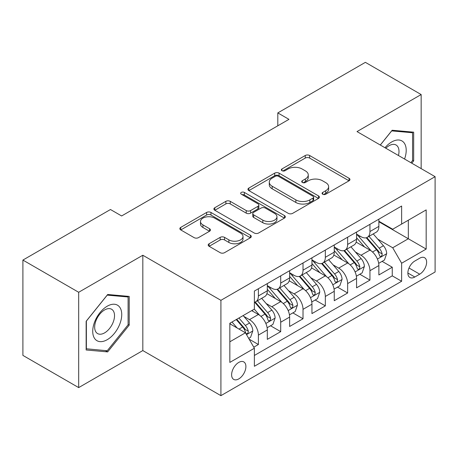 <?xml version="1.0" encoding="UTF-8"?>
<svg xmlns="http://www.w3.org/2000/svg" width="458" height="458" viewBox="0 0 458 458"><rect width="100%" height="100%" fill="white"/><g stroke="black" fill="none" stroke-linecap="round" stroke-linejoin="round"><path stroke-width="0.69" d="M322.713 194.226A2.17 1.254 0 0 0 325.781 194.226L349.048 180.79A3.097 1.786 0 0 0 349.958 179.525A3.097 1.786 0 0 0 349.048 178.265L309.631 155.502A3.097 1.786 0 0 0 305.251 155.502L281.979 168.939A2.17 1.254 0 0 0 281.344 169.821A2.17 1.254 0 0 0 281.979 170.708A2.17 1.254 0 0 0 285.048 170.708L288.059 168.968A9.91 5.719 0 0 1 302.074 168.968L305.36 170.868A9.91 5.719 0 0 1 308.263 174.91A9.91 5.719 0 0 1 305.36 178.958L302.349 180.698A2.17 1.254 0 0 0 301.713 181.58A2.17 1.254 0 0 0 302.349 182.467A2.17 1.254 0 0 0 305.412 182.467L308.423 180.727A9.91 5.719 0 0 1 322.438 180.727L325.724 182.622A9.91 5.719 0 0 1 328.626 186.669A9.91 5.719 0 0 1 325.724 190.717L322.713 192.457A2.17 1.254 0 0 0 322.077 193.339A2.17 1.254 0 0 0 322.713 194.226L322.713 192.457M238.761 378.909A10.099 5.828 120 0 0 245.356 370.007A10.099 5.828 120 0 0 243.811 361.917A10.099 5.828 120 0 0 238.761 362.415A10.099 5.828 120 0 0 232.166 371.318A10.099 5.828 120 0 0 233.712 379.407A10.099 5.828 120 0 0 238.761 378.909M209.106 243.759A3.097 1.786 0 0 0 208.201 245.024A3.097 1.786 0 0 0 209.106 246.284L220.166 252.673A3.097 1.786 0 0 0 224.546 252.673L250.389 237.754A3.097 1.786 0 0 0 251.299 236.488A3.097 1.786 0 0 0 250.389 235.223L210.972 212.466A3.097 1.786 0 0 0 206.592 212.466L180.75 227.386A3.097 1.786 0 0 0 179.839 228.645A3.097 1.786 0 0 0 180.75 229.91L194.106 237.628A3.097 1.786 0 0 0 198.486 237.628L209.546 231.238A3.097 1.786 0 0 0 210.451 229.973A3.097 1.786 0 0 0 209.546 228.714L202.923 224.884A8.284 4.78 0 0 1 200.495 221.506A8.284 4.78 0 0 1 205.608 217.086A8.284 4.78 0 0 1 214.636 218.123L240.587 233.105A8.284 4.78 0 0 1 243.015 236.488A8.284 4.78 0 0 1 237.902 240.908A8.284 4.78 0 0 1 228.874 239.872L224.546 237.37A3.097 1.786 0 0 0 220.166 237.37L209.106 243.759L209.106 246.284M142.822 255.243L78.679 292.278L22.9 260.075L22.9 355.397L78.679 387.6L142.822 350.57L220.911 395.655L220.911 300.328L142.822 255.243L142.822 350.57M421.154 168.618L421.154 94.548L357.011 131.583L435.1 176.668L220.911 300.328M421.154 94.548L365.375 62.345L277.806 112.908L277.806 125.79M22.9 260.075L110.47 209.518L121.628 215.958L288.964 119.349L277.806 112.908M288.277 213.348A3.097 1.786 0 0 0 292.656 213.348L318.499 198.429A3.097 1.786 0 0 0 319.403 197.163A3.097 1.786 0 0 0 318.499 195.898L279.077 173.141A3.097 1.786 0 0 0 274.697 173.141L248.854 188.061A3.097 1.786 0 0 0 247.95 189.326A3.097 1.786 0 0 0 248.854 190.591L288.277 213.348M242.167 194.696A2.17 1.254 0 0 1 244.366 194.999L244.366 192.423L284.447 215.563A3.097 1.786 0 0 1 285.351 216.829A3.097 1.786 0 0 1 284.447 218.088L258.604 233.007A3.097 1.786 0 0 1 254.224 233.007L214.802 210.251L214.802 207.72A3.097 1.786 0 0 0 213.897 208.985A3.097 1.786 0 0 0 214.802 210.251M214.802 207.72L225.863 201.337A3.097 1.786 0 0 1 230.242 201.337L246.227 210.566A3.097 1.786 0 0 0 250.606 210.566L257.946 206.329A3.097 1.786 0 0 0 258.85 205.07A3.097 1.786 0 0 0 257.946 203.804L241.303 194.192A2.17 1.254 0 0 1 240.668 193.31A2.17 1.254 0 0 1 242.001 192.154A2.17 1.254 0 0 1 244.366 192.423M253.766 347.187L258.398 344.513L249.135 339.166M243.868 316.421L249.473 319.65A12.624 7.288 60 0 1 258.398 335.107L267.317 329.955L267.317 339.361L280.708 331.632L270.552 325.77M266.178 303.54L271.783 306.768A12.624 7.288 60 0 1 280.708 322.226L289.633 317.073L289.633 326.48L303.019 318.751L292.868 312.888M288.488 290.653L294.093 293.887A12.624 7.288 60 0 1 303.019 309.345L311.944 304.192L311.944 313.598L325.329 305.87L315.178 300.007M310.805 277.771L316.404 281.006A12.624 7.288 60 0 1 325.329 296.463L334.254 291.311L334.254 300.717L347.639 292.988L337.489 287.126M333.115 264.89L338.714 268.125A12.624 7.288 60 0 1 347.639 283.582L356.564 278.43L356.564 287.836L369.95 280.107L369.95 270.701A12.624 7.288 -120 0 0 361.024 255.243L355.425 252.009M359.799 274.245L369.95 280.107M267.317 329.955A12.624 7.288 -120 0 0 258.398 314.497L251.7 310.633M289.633 317.073A12.624 7.288 -120 0 0 280.708 301.616L266.911 293.652M311.944 304.192A12.624 7.288 -120 0 0 303.019 288.735L289.221 280.771M334.254 291.311A12.624 7.288 -120 0 0 325.329 275.853L311.532 267.89M356.564 278.43A12.624 7.288 -120 0 0 347.639 262.972L333.842 255.009M419.705 258.209L414.799 261.043A9.784 5.645 120 0 0 408.404 269.665A9.784 5.645 120 0 0 409.904 277.502A9.784 5.645 120 0 0 414.799 277.016L419.705 274.182A9.784 5.645 120 0 0 426.095 265.56A9.784 5.645 120 0 0 424.595 257.722A9.784 5.645 120 0 0 419.705 258.209M220.911 395.655L435.1 271.995L435.1 176.668M229.836 341.805L245.454 332.789L254.379 348.246L254.379 366.285L401.632 281.264L401.632 263.23L392.706 247.772L377.736 239.128M254.379 348.246L229.836 362.415L229.836 323.256L254.379 309.087L254.379 291.053L401.632 206.037L401.632 224.071L426.175 209.901L426.175 249.06L401.632 263.23M267.317 285.643L271.783 288.219A12.624 7.288 60 0 0 278.092 288.849L287.017 283.697A12.624 7.288 -120 0 0 289.633 277.914L289.633 270.701M289.633 272.762L294.093 275.338A12.624 7.288 60 0 0 300.402 275.968L309.327 270.815A12.624 7.288 -120 0 0 311.944 265.033L311.944 257.82M311.944 259.881L316.404 262.457A12.624 7.288 60 0 0 322.713 263.087L331.638 257.934A12.624 7.288 -120 0 0 334.254 252.152L334.254 244.938M334.254 246.999L338.714 249.576A12.624 7.288 60 0 0 345.029 250.205L353.948 245.053A12.624 7.288 -120 0 0 356.564 239.271L356.564 232.057M254.379 355.465L392.26 275.853L392.26 267.226L378.875 274.955L378.875 265.548A12.624 7.288 -120 0 0 369.95 250.091L356.152 242.127M356.564 234.118L361.024 236.694A12.624 7.288 -120 0 0 367.339 237.324A12.624 7.288 -120 0 0 369.95 231.542L369.95 224.328M367.339 237.324L376.264 232.172A12.624 7.288 -120 0 0 378.875 226.389L378.875 219.176M258.398 288.735L258.398 295.948A12.624 7.288 60 0 1 255.782 301.73A12.624 7.288 60 0 1 254.379 302.24M255.782 301.73L264.707 296.578A12.624 7.288 -120 0 0 267.317 290.796L267.317 283.582M280.708 275.853L280.708 283.067A12.624 7.288 60 0 1 278.092 288.849M303.019 262.972L303.019 270.186A12.624 7.288 60 0 1 300.402 275.968M325.329 250.091L325.329 257.304A12.624 7.288 60 0 1 322.713 263.087M347.639 237.21L347.639 244.423A12.624 7.288 60 0 1 345.029 250.205M347.639 283.582L347.639 292.988M325.329 296.463L325.329 305.87M303.019 309.345L303.019 318.751M280.708 322.226L280.708 331.632M258.398 335.107L258.398 344.513M245.454 332.789L229.836 323.772M392.706 247.772L408.324 238.755L408.324 220.206L426.175 209.901M378.875 221.752L426.175 249.06M378.875 221.237L392.706 229.223L401.632 224.071M78.679 292.278L78.679 387.6M382.109 261.363L392.26 267.226M392.26 275.853L401.632 281.264M411.805 163.22L413.683 160.884L413.683 132.173L392.151 130.249L380.277 145.02M86.15 349.981L107.682 351.904L129.213 325.117L129.213 296.412L107.682 294.488L86.15 321.27L86.15 349.981M412.566 160.237L413.683 160.884M128.097 324.476L129.213 325.117M105.409 350.588L107.682 351.904M323.583 194.53L325.724 193.293A9.91 5.719 0 0 0 328.626 189.246L328.626 186.669M308.263 174.91L308.263 177.486A9.91 5.719 0 0 1 305.36 181.534L303.213 182.771M349.007 180.813L309.631 158.079A3.097 1.786 0 0 0 305.251 158.079L282.849 171.011M318.459 198.451L279.077 175.717A3.097 1.786 0 0 0 274.697 175.717L248.9 190.614M313.026 198.051A2.17 1.254 0 0 0 313.656 197.163A2.17 1.254 0 0 0 313.026 196.282L278.424 176.301A2.17 1.254 0 0 0 275.355 176.301L272.178 178.133A9.91 5.719 0 0 0 269.275 182.181A9.91 5.719 0 0 0 272.178 186.229L295.834 199.883A9.91 5.719 0 0 0 309.848 199.883L313.026 198.051L313.026 200.627A2.17 1.254 0 0 0 313.656 199.74L313.656 197.163M269.275 182.181L269.275 184.757A9.91 5.719 0 0 0 272.178 188.805L272.178 186.229M313.026 200.627L309.848 202.459A9.91 5.719 0 0 1 295.834 202.459L272.178 188.805M214.842 210.274L225.863 203.913L225.863 201.337M258.85 205.07L258.85 207.646A3.097 1.786 0 0 1 257.946 208.905L250.606 213.142A3.097 1.786 0 0 1 246.227 213.142L230.242 203.913A3.097 1.786 0 0 0 225.863 203.913M244.366 194.999L284.401 218.117M262.818 220.143A8.284 4.78 0 0 0 271.846 221.18A8.284 4.78 0 0 0 276.958 216.76A8.284 4.78 0 0 0 274.537 213.382L265.388 208.104A3.097 1.786 0 0 0 261.008 208.104L253.675 212.335A3.097 1.786 0 0 0 252.77 213.6A3.097 1.786 0 0 0 253.675 214.865L262.818 220.143L262.818 222.72A8.284 4.78 0 0 0 271.846 223.756A8.284 4.78 0 0 0 276.958 219.336L276.958 216.76M252.77 213.6L252.77 216.176A3.097 1.786 0 0 0 253.675 217.441L253.675 214.865M262.818 222.72L253.675 217.441M243.015 236.488L243.015 239.065A8.284 4.78 0 0 1 237.902 243.484A8.284 4.78 0 0 1 228.874 242.448L224.546 239.946A3.097 1.786 0 0 0 220.166 239.946L209.151 246.312M200.495 221.506L200.495 224.082A8.284 4.78 0 0 0 202.923 227.46L202.923 224.884M209.506 231.261L202.923 227.46M250.349 237.776L210.972 215.042A3.097 1.786 0 0 0 206.592 215.042L180.79 229.939M378.686 263.339L384.451 260.012L386.684 253.572A8.364 4.826 -120 0 0 383.426 245.717L373.236 233.918M371.192 250.91L359.101 236.912A24.137 13.935 -120 0 0 356.564 234.256M364.562 246.982L357.801 239.15A20.038 11.57 -120 0 0 356.564 237.805M366.2 237.776L376.51 249.713A8.364 4.826 60 0 1 379.493 255.472L380.1 256.463L381.228 256.303L381.989 255.387L382.172 253.927A8.364 4.826 -120 0 0 379.19 248.167L368.993 236.362M366.806 237.582L377.884 250.406A4.259 2.462 60 0 1 378.961 252.072L382.172 253.927M404.557 159.035A20.507 11.839 120 0 0 391.705 141.957A20.507 11.839 120 0 0 384.989 147.739M398.449 155.508A14.043 8.107 120 0 0 396.084 145.014A14.043 8.107 120 0 0 389.065 145.713A14.043 8.107 120 0 0 385.819 148.215M380.323 145.043L391.705 130.885L412.566 132.751L412.566 160.563L410.866 162.676M411.181 131.95L412.566 132.751M119.796 324.058A20.507 11.839 120 0 0 114.489 304.249A20.507 11.839 120 0 0 94.674 321.814A20.507 11.839 120 0 0 99.987 341.628A20.507 11.839 120 0 0 119.796 324.058M113.195 322.18A14.043 8.107 120 0 0 111.615 309.253A14.043 8.107 120 0 0 95.997 320.646A14.043 8.107 120 0 0 97.577 333.573A14.043 8.107 120 0 0 113.195 322.18M86.373 348.887L86.373 321.075L107.235 295.124L128.097 296.984L128.097 324.802L107.235 350.754L86.15 348.761M126.717 296.189L128.097 296.984M356.376 276.22L362.141 272.894L364.373 266.453A8.364 4.826 -120 0 0 361.116 258.598L350.92 246.799M348.882 263.791L336.79 249.793A24.137 13.935 -120 0 0 334.254 247.137M342.252 259.863L335.485 252.032A20.038 11.57 -120 0 0 334.254 250.686M343.889 250.658L354.2 262.594A8.364 4.826 60 0 1 357.183 268.354L357.79 269.344L358.917 269.184L359.673 268.268L359.856 266.808A8.364 4.826 -120 0 0 356.879 261.049L346.683 249.244M344.496 250.463L355.574 263.287A4.259 2.462 60 0 1 356.65 264.953L359.856 266.808M334.065 289.101L339.83 285.775L342.063 279.334A8.364 4.826 -120 0 0 338.805 271.479L328.609 259.68M326.571 276.672L314.48 262.674A24.137 13.935 -120 0 0 311.944 260.018M319.936 272.745L313.175 264.913A20.038 11.57 -120 0 0 311.944 263.568M321.579 263.539L331.89 275.476A8.364 4.826 60 0 1 334.872 281.235L335.479 282.225L336.607 282.065L337.363 281.149L337.546 279.689A8.364 4.826 -120 0 0 334.563 273.93L324.373 262.125M322.186 263.344L333.264 276.168A4.259 2.462 60 0 1 334.334 277.834L337.546 279.689M311.755 301.982L317.52 298.656L319.753 292.215A8.364 4.826 -120 0 0 316.495 284.366L306.299 272.562M304.255 289.553L292.17 275.556A24.137 13.935 -120 0 0 289.633 272.899M297.626 285.626L290.864 277.794A20.038 11.57 -120 0 0 289.633 276.449M299.269 276.42L309.579 288.357A8.364 4.826 60 0 1 312.556 294.116L313.169 295.107L314.297 294.946L315.052 294.03L315.236 292.57A8.364 4.826 -120 0 0 312.253 286.811L302.062 275.006M299.875 276.226L310.953 289.05A4.259 2.462 60 0 1 312.024 290.716L315.236 292.57M289.445 314.864L295.21 311.537L297.437 305.097A8.364 4.826 -120 0 0 294.185 297.248L283.989 285.443M281.945 302.435L269.859 288.437A24.137 13.935 -120 0 0 267.317 285.781M275.315 298.507L268.554 290.675A20.038 11.57 -120 0 0 267.317 289.33M276.953 289.301L287.269 301.238A8.364 4.826 60 0 1 290.246 306.997L290.853 307.988L291.986 307.828L292.742 306.912L292.925 305.452A8.364 4.826 -120 0 0 289.943 299.692L279.752 287.887M277.559 289.107L288.643 301.931A4.259 2.462 60 0 1 289.714 303.597L292.925 305.452M267.134 327.745L272.899 324.419L275.126 317.978A8.364 4.826 -120 0 0 271.869 310.129L261.678 298.324M259.634 315.316L254.299 309.139M253.005 311.388L252.135 310.381M254.642 302.183L264.953 314.119A8.364 4.826 60 0 1 267.936 319.879L268.543 320.869L269.676 320.709L270.432 319.793L270.615 318.333A8.364 4.826 -120 0 0 267.632 312.574L257.436 300.769M255.249 301.988L266.327 314.812A4.259 2.462 60 0 1 267.403 316.478L270.615 318.333M248.688 338.393L250.589 337.3L252.816 330.859A8.364 4.826 -120 0 0 249.558 323.01L243.141 315.579M237.152 327.997L231.988 322.02M230.695 324.27L229.836 323.279M236.225 319.57L242.643 327.001A8.364 4.826 60 0 1 245.625 332.76L246.232 333.75L247.36 333.59L248.121 332.674L248.305 331.214A8.364 4.826 -120 0 0 245.322 325.455L238.904 318.024M236.74 319.272L244.017 327.693A4.259 2.462 60 0 1 245.093 329.359L248.305 331.214M249.473 319.65L258.398 314.497M271.783 306.768L280.708 301.616M294.093 293.887L303.019 288.735M316.404 281.006L325.329 275.853M338.714 268.125L347.639 262.972M361.024 255.243L369.95 250.091M369.95 231.542L378.875 226.389M258.398 295.948L267.317 290.796M280.708 283.067L289.633 277.914M303.019 270.186L311.944 265.033M325.329 257.304L334.254 252.152M347.639 244.423L356.564 239.271M369.95 270.701L378.875 265.548M409.005 268.004L419.705 274.182M407.878 273.02L414.799 277.016M325.724 193.293L325.724 190.717M302.349 182.467L302.349 180.698M305.36 181.534L305.36 178.958M281.979 170.708L281.979 168.939M305.251 158.079L305.251 155.502M309.631 158.079L309.631 155.502M349.048 180.79L349.048 178.265M248.854 190.591L248.854 188.061M274.697 175.717L274.697 173.141M279.077 175.717L279.077 173.141M318.499 198.429L318.499 195.898M295.834 202.459L295.834 199.883M309.848 202.459L309.848 199.883M230.242 203.913L230.242 201.337M246.227 213.142L246.227 210.566M250.606 213.142L250.606 210.566M257.946 208.905L257.946 206.329M284.447 218.088L284.447 215.563M220.166 239.946L220.166 237.37M224.546 239.946L224.546 237.37M228.874 242.448L228.874 239.872M209.546 231.238L209.546 228.714M180.75 229.91L180.75 227.386M206.592 215.042L206.592 212.466M210.972 215.042L210.972 212.466M250.389 237.754L250.389 235.223M377.415 259.051L386.626 253.732M359.101 236.912L360.251 236.248M379.19 248.167L383.426 245.717M372.526 252.014L376.51 249.713M355.099 271.932L364.316 266.613M336.79 249.793L337.941 249.129M356.879 261.049L361.116 258.598M350.21 264.896L354.2 262.594M332.789 284.813L342.006 279.495M314.48 262.674L315.631 262.01M334.563 273.93L338.805 271.479M327.899 277.777L331.89 275.476M310.478 297.694L319.695 292.376M292.17 275.556L293.315 274.892M312.253 286.811L316.495 284.366M305.589 290.658L309.579 288.357M288.168 310.576L297.385 305.257M269.859 288.437L271.004 287.773M289.943 299.692L294.185 297.248M283.279 303.54L287.269 301.238M265.858 323.457L275.075 318.138M267.632 312.574L271.869 310.129M260.968 316.421L264.953 314.119M246.513 334.626L252.759 331.02M245.322 325.455L249.558 323.01M239.036 329.084L242.643 327.001"/></g></svg>
